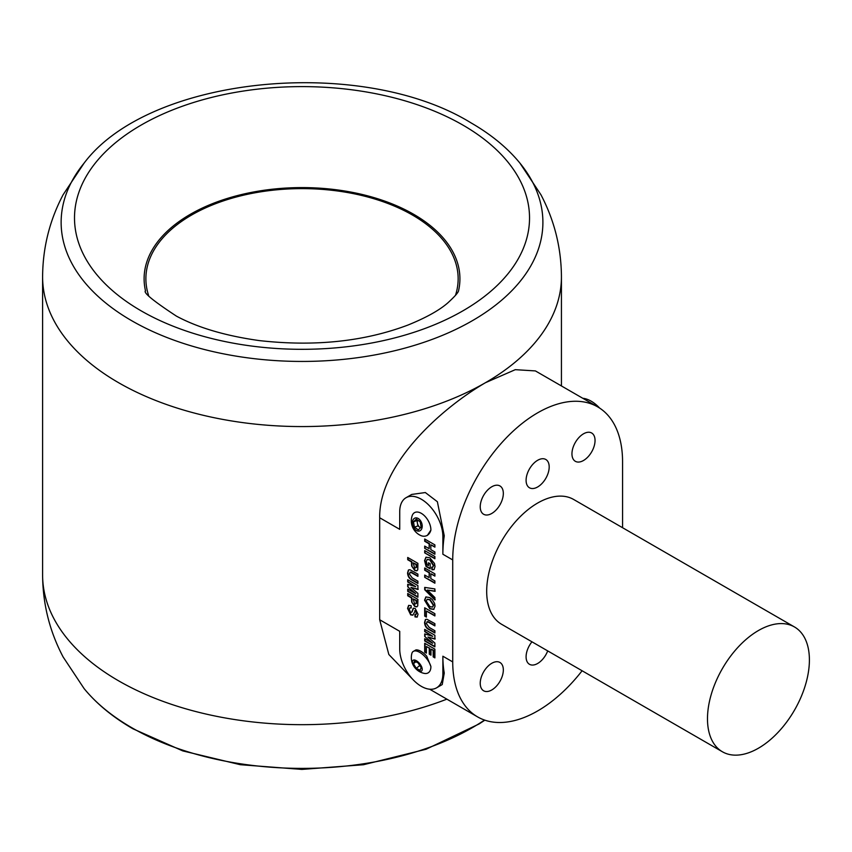 <?xml version="1.0" encoding="UTF-8"?>
<svg xmlns="http://www.w3.org/2000/svg" width="852" height="852" viewBox="0 0 852 852"><rect width="100%" height="100%" fill="white"/><g stroke="black" fill="none" stroke-linecap="round" stroke-linejoin="round"><path stroke-width="1.28" d="M412.815 679.427L388.832 654.485L379.683 619.745L379.683 517.76C378.948 464.787 440.218 409.056 485.448 382.708L515.29 369.672L535.397 370.918L597.689 406.883A120.1 69.342 120 0 0 505.14 439.068A120.1 69.342 120 0 0 452.721 559.924L452.721 661.908A120.1 69.342 120 0 0 477.599 716.894A120.1 69.342 120 0 0 582.097 670.769M458.504 290.969A157.908 91.164 0 0 0 413.678 214.299A157.908 91.164 0 0 0 231.925 197.068A157.908 91.164 0 0 0 145.532 290.969M599.648 408.087A30.502 17.615 -120 0 0 582.8 398.289M622.567 527.707L622.567 461.869A120.1 69.342 120 0 0 597.689 406.883M379.683 619.745L399.726 631.321L399.726 648.968A30.502 17.615 -120 0 0 413.039 679.662A30.502 17.615 -120 0 0 436.554 687.841A30.502 17.615 -120 0 0 442.87 673.879L442.87 656.221L452.721 661.908M406.042 497.717L411.729 494.437L425.329 492.541L437.374 501.732L444.254 535.791A120.1 69.342 -60 0 0 442.87 554.237L442.87 536.59A30.502 17.615 -120 0 0 429.557 505.886A30.502 17.615 -120 0 0 406.042 497.717A30.502 17.615 -120 0 0 399.726 511.679L399.726 529.337L379.683 517.76M430.899 530.104L427.321 535.45L426.138 535.876A13.696 9.244 -109.6 0 0 430.899 530.104A13.579 7.838 -120 0 0 422.88 514.395A13.579 7.838 -120 0 0 412.176 515.694A16.103 16.103 0 0 0 420.398 535.365A13.696 9.244 -109.6 0 0 426.138 535.876M411.644 566.016L414.743 570.425L416.841 570.829L417.746 569.818L417.906 563.353L407.714 557.464L407.714 559.732L411.495 561.915L411.644 566.016L415.084 570.233L417.011 570.712M429.27 654.176L430.963 655.167L430.963 649.128L433.189 650.406L433.189 656.892L434.882 657.882L434.882 649.128L424.701 643.239L424.701 652.142L426.394 653.122L426.394 646.487L429.27 648.148L429.27 654.176L430.963 654.773M414.86 610.714L415.691 610.586L416.33 613.302L415.978 614.569L414.892 614.59L415.03 616.923L417.15 617.082L418.034 614.26L415.222 608.434L413.188 608.349L411.74 612.119L410.685 612.609L409.279 609.436L409.791 607.945L411.239 607.955L411.111 605.612L408.609 605.431L407.575 608.403L410.707 614.888L412.805 615.197L415.35 610.777L414.743 610.777M413.529 608.158L412.08 611.917L410.685 612.609M432.72 643.271L424.701 638.712L424.701 640.981L434.882 646.86L434.882 643.036L427.938 637.04L434.882 639.075L434.882 635.251L424.701 629.362L424.701 631.63L432.72 636.337L424.701 633.909L424.701 636.433L432.72 643.271L424.701 636.433M434.882 632.983L434.882 630.725L429.238 627.455L426.266 623.398L427.651 621.811L434.882 625.89L434.882 623.632L426.895 619.255L425.404 619.532L424.562 622.492C424.775 626.05 426.437 628.52 429.557 629.905L434.882 632.983M426.905 621.907L427.992 621.609L434.882 625.506M434.882 613.674L424.701 607.796L424.701 616.092L426.394 617.072L426.394 611.033L434.882 615.932L434.882 613.674M429.909 560.105L433.317 565.558L432.763 567.091L431.623 567.283L432.007 569.775L434.009 569.637L435.021 566.569L434.509 563.491L429.823 557.794L425.936 557.208L424.562 560.659L426.085 566.505L430.185 568.87L430.185 563.736L428.481 562.757L428.481 565.621L427.15 564.855L426.266 561.479L427.129 559.508L430.249 559.913L433.657 565.355L432.912 566.985M424.701 552.873L434.882 558.763L434.882 556.494L424.701 550.616L424.701 552.873L434.882 558.369M424.701 577.315L434.882 583.205L434.882 580.936L430.835 578.593L430.835 573.769L434.882 576.112L434.882 573.843L424.701 567.964L424.701 570.222L429.142 572.789L429.142 577.613L424.701 575.057L424.701 577.315L434.882 582.811M434.882 591.32L434.882 588.934L424.701 587.401L424.701 589.722L434.882 599.946L434.882 597.54L427.31 590.063L434.882 591.32M434.616 603.482L432.315 599.595L429.727 597.572L425.862 596.943L424.562 600.191L429.781 608.765L433.721 609.414L435.021 606.187L434.616 603.482M411.644 602.055L414.743 606.464L416.841 606.858L417.746 605.847L417.906 599.382L407.714 593.503L407.714 595.761L411.495 597.955L411.644 602.055L415.084 606.262L417.011 606.741M417.906 583.46L417.906 581.192L412.251 577.933L409.279 573.875L410.664 572.278L417.906 576.367L417.906 574.11L409.918 569.722L408.417 570.009L407.575 572.959C407.788 576.527 409.45 578.998 412.57 580.382L417.906 583.46M409.918 572.374L411.005 572.086L417.906 575.973M415.733 593.642L407.714 589.083L407.714 591.341L417.906 597.231L417.906 593.397L410.952 587.411L417.906 589.446L417.906 585.612L407.714 579.733L407.714 581.991L415.733 586.698L407.714 584.28L407.714 586.804L415.733 593.642L407.714 586.804M424.701 548.347L434.882 554.237L434.882 551.968L430.835 549.636L430.835 544.801L434.882 547.144L434.882 544.875L424.701 538.996L424.701 541.254L429.142 543.821L429.142 548.656L424.701 546.089L424.701 548.347L434.882 553.843M412.996 651.599L415.893 649.927A13.696 6.284 -128.6 0 1 426.703 656.168L430.899 666.541A13.696 6.284 -128.6 0 0 422.549 654.357A13.696 6.284 -128.6 0 0 412.996 651.599A13.696 6.284 -128.6 0 0 411.878 653.409A16.103 16.103 0 0 0 424.296 673.399A13.579 7.838 -120 0 0 430.899 666.541M436.554 687.841L442.231 684.561L444.254 673.069A120.1 69.342 -60 0 1 442.87 656.221M412.528 524.481A6.848 4.622 -109.6 0 0 420.728 530.242A6.848 4.622 -109.6 0 0 418.641 518.761A6.848 4.622 -109.6 0 0 412.528 524.481M414.434 527.175L413.465 521.797L416.319 519.124L420.164 521.818L421.144 527.196L418.279 529.869L414.434 527.175L417.906 525.929L416.926 520.561L413.465 521.797M416.926 520.561L417.544 519.986M420.526 527.771L417.906 525.929M417.725 520.103A4.803 3.248 -109.6 0 0 417.416 523.245A4.803 3.248 -109.6 0 0 419.823 527.282A4.803 3.248 -109.6 0 0 420.59 527.707M413.806 666.168A6.848 3.142 -128.6 0 0 422.049 670.354A6.848 3.142 -128.6 0 0 416.032 660.524A6.848 3.142 -128.6 0 0 413.806 666.168M416.255 668.319L413.444 663.719L414.487 661.077L418.343 663.037L421.154 667.638L420.111 670.279L416.255 668.319L419.727 665.55L418.119 662.931A4.803 2.205 -128.6 0 0 418.321 663.25A4.803 2.205 -128.6 0 0 419.269 664.56M415.872 661.78L413.444 663.719M425.031 539.188L425.031 541.063L429.483 543.629L429.142 548.656M425.031 546.281L425.031 548.156M430.835 544.801L434.882 546.75M408.055 584.376L408.055 586.602M408.055 589.275L408.055 591.15L417.906 596.837M410.952 587.411L418.236 589.243M408.055 579.924L408.055 581.799L415.733 586.698M408.609 569.924L407.916 572.768C408.129 576.335 409.791 578.806 412.911 580.191L412.57 580.382M412.911 580.191L417.906 583.066M410.068 572.267L411.005 572.086M408.055 557.666L408.055 559.54L411.835 561.724L411.985 565.824M413.199 562.895L416.543 564.439L416.468 567.379L414.711 568.146L413.199 562.895L416.202 564.631L416.127 567.581L414.711 568.146M426.394 646.487L429.27 648.148M429.61 647.946L429.61 653.985M430.963 649.128L433.53 650.214L433.53 656.7L434.882 657.488M425.031 643.441L425.031 651.95L426.394 652.728M408.055 593.695L408.055 595.569L411.835 597.753L411.985 601.853M413.199 598.935L416.543 600.468L416.468 603.418L414.711 604.174L413.199 598.935L416.202 600.671L416.127 603.61L414.711 604.174M415.084 610.586L416.308 611.31L416.117 614.441M408.779 605.346L407.916 608.2L411.047 614.686L412.964 615.08M415.233 614.388L415.371 616.731L417.31 616.965M412.08 611.917L411.026 612.418L412.08 611.917M409.982 607.859L411.228 607.689M425.031 634.016L425.031 636.242M425.031 638.915L425.031 640.789L434.882 646.476M427.938 637.04L435.223 638.883M425.031 629.564L425.031 631.428L432.72 636.337M425.585 619.447L424.903 622.29C425.105 625.858 426.777 628.329 429.898 629.713L429.557 629.905M429.898 629.713L434.882 632.589M427.054 621.79L427.992 621.609M426.394 611.033L434.882 615.549M425.031 607.987L425.031 615.889L426.394 616.678M427.31 599.222L430.132 599.68L433.657 605.037L432.646 607.007M426.032 596.858L424.903 599.989L430.111 608.562L433.892 609.308M429.823 606.528L426.266 601.161L427.129 599.307L429.802 599.872L433.317 605.239L432.486 607.125L429.823 606.528M435.223 591.128L427.31 590.063M425.031 587.454L425.031 589.531L435.223 599.744M425.031 568.156L425.031 570.031L429.483 572.597L429.142 577.613M425.031 575.249L425.031 577.123M430.835 573.769L434.882 575.718M427.321 559.423L430.249 559.913M431.964 567.091L432.347 569.573L434.169 569.53M426.106 557.112L424.903 560.456L426.426 566.303L430.185 568.476M428.822 562.948L428.481 565.621M425.031 550.807L425.031 552.682M595.047 440.484A16.337 9.425 120 0 0 591.671 433.008A16.337 9.425 120 0 0 575.334 442.444A16.337 9.425 120 0 0 575.334 461.305A16.337 9.425 120 0 0 587.923 456.928A16.337 9.425 120 0 0 595.047 440.484M549.189 466.971A16.337 9.425 120 0 0 545.812 459.484A16.337 9.425 120 0 0 529.475 468.919A16.337 9.425 120 0 0 529.475 487.781A16.337 9.425 120 0 0 542.064 483.403A16.337 9.425 120 0 0 549.189 466.971M503.33 493.446A16.337 9.425 120 0 0 499.954 485.959A16.337 9.425 120 0 0 483.616 495.395A16.337 9.425 120 0 0 483.616 514.257A16.337 9.425 120 0 0 496.205 509.879A16.337 9.425 120 0 0 503.33 493.446M503.33 669.949A16.337 9.425 120 0 0 499.954 662.473A16.337 9.425 120 0 0 483.616 671.908A16.337 9.425 120 0 0 483.616 690.77A16.337 9.425 120 0 0 496.205 686.392A16.337 9.425 120 0 0 503.33 669.949M531.957 641.812A16.337 9.425 120 0 0 529.475 664.294A16.337 9.425 120 0 0 547.698 650.907M794.479 626.966L573.673 499.485A72.058 41.599 120 0 0 501.615 541.084A72.058 41.599 120 0 0 501.615 624.292L722.411 751.773A72.058 41.599 120 0 0 777.951 732.464A72.058 41.599 120 0 0 809.4 659.949A72.058 41.599 120 0 0 798.143 629.564A72.058 41.599 120 0 0 794.479 626.966A72.058 41.599 120 0 0 722.411 668.564A72.058 41.599 120 0 0 722.411 751.773M455.458 295.42A156.129 90.142 0 0 0 458.152 278.753A156.129 90.142 0 0 0 302.013 188.622A156.129 90.142 0 0 0 145.884 278.753A156.129 90.142 0 0 0 148.578 295.42M484.841 720.164L479.09 723.955L426.106 749.238L363.495 764.734L301.885 769.409L240.296 764.702L182.754 750.9L132.955 728.801C112.922 717.246 96.649 703.848 84.124 688.618A240.882 139.068 0 0 0 131.687 727.661A240.882 139.068 0 0 0 484.554 720.068M84.124 688.618L63.133 656.988C49.629 631.375 42.781 604.015 42.6 574.908A259.413 149.771 0 0 0 118.577 680.812A259.413 149.771 0 0 0 446.874 699.151M485.448 382.708A259.413 149.771 0 0 0 561.436 276.793C561.244 247.687 554.407 220.327 540.903 194.703L519.912 163.083A240.882 139.068 180 0 1 302.013 361.44A240.882 139.068 180 0 1 84.124 163.083L63.133 194.714C49.629 220.327 42.781 247.687 42.6 276.793A259.413 149.771 180 0 0 202.744 415.169A259.413 149.771 180 0 0 485.448 382.708M462.892 125.084A227.505 131.346 180 0 1 360.897 344.836A227.505 131.346 180 0 1 82.261 183.968A227.505 131.346 180 0 1 462.892 125.084M442.87 554.237L452.721 559.924M444.254 673.069L442.87 673.879M444.254 535.791L442.87 536.59M561.436 385.956L561.436 276.793M42.6 574.908L42.6 276.793M519.912 163.083C507.387 147.854 491.114 134.456 471.071 122.901C361.386 55.295 149.537 75.828 84.124 163.083M145.479 290.841C143.093 292.566 153.403 300.99 176.417 316.124C197.93 327.7 225.546 335.848 259.274 340.587C314.495 346.775 364.028 341.609 407.874 325.081C425.915 317.764 439.195 310.394 447.715 302.971C454.553 296.709 458.163 292.662 458.557 290.841M429.642 689.204L477.599 716.894"/></g></svg>
